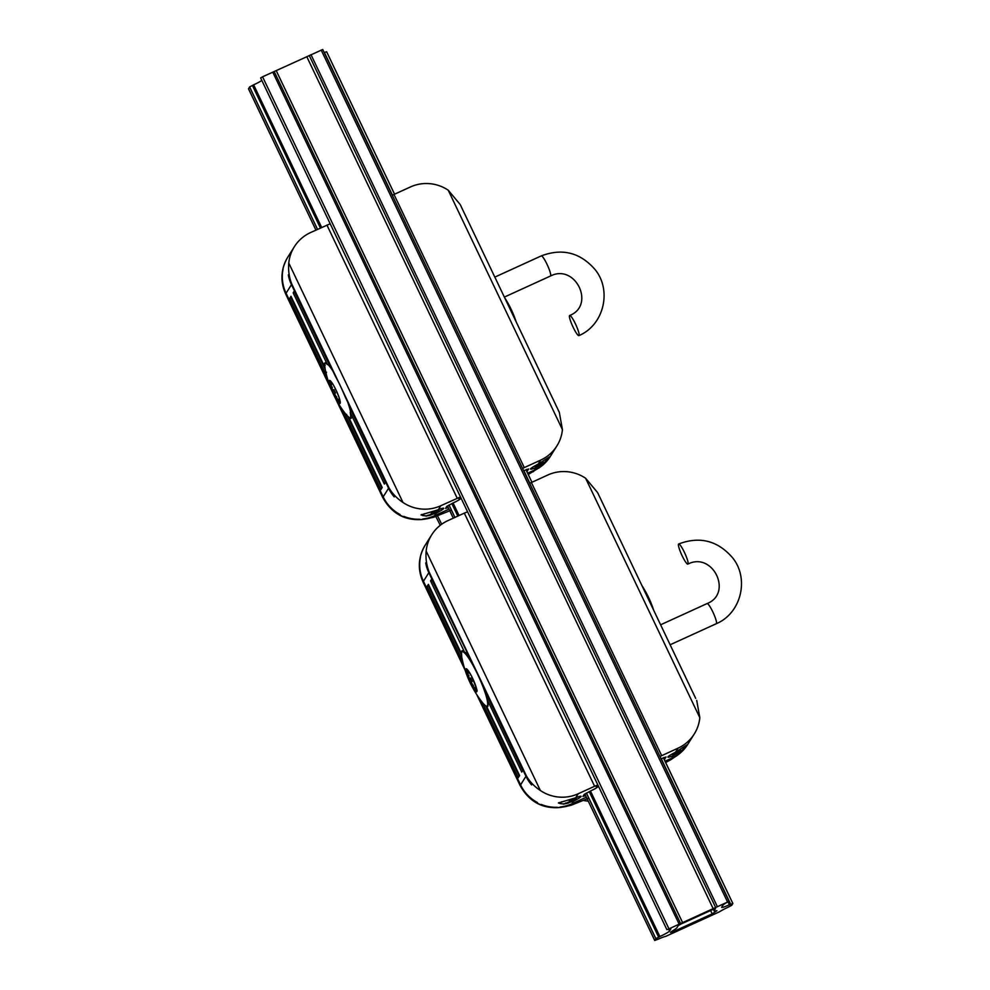 <?xml version="1.0" encoding="UTF-8"?>
<svg xmlns="http://www.w3.org/2000/svg" width="990" height="990" viewBox="0 0 990 990"><rect width="100%" height="100%" fill="white"/><g stroke="black" fill="none" stroke-linecap="round" stroke-linejoin="round"><path stroke-width="1.49" d="M560.154 806.999L560.154 806.999A38.721 38.016 32.2 0 0 571.923 803.769A38.721 38.016 -147.8 0 1 560.154 806.999M472.527 663.733L472.985 664.686A30.418 4.839 65.4 0 1 477.749 673.955A30.418 4.839 65.4 0 1 482.13 683.855L526.606 777.15L531.605 784.934A38.721 38.016 -147.8 0 1 525.975 776.296L520.567 784.884L517.609 778.672L520.567 784.884A38.721 38.016 32.2 0 0 537.471 802.568A38.721 38.016 -147.8 0 1 520.567 784.884L520.257 785.367A38.721 38.016 32.2 0 0 565.327 806.479L570.945 805.328L571.923 803.769L586.365 797.16L571.923 803.769L573.507 801.244L563.706 804.127L558.397 802.977L575.685 797.779A11.756 1.2 -25.5 0 1 581.105 796.331A11.756 1.2 -25.5 0 1 573.507 801.244M679.746 751.967L673.349 755.642L671.765 758.154L665.033 761.236L671.765 758.154A38.721 38.016 32.2 0 0 681.85 751.41A38.721 38.016 -147.8 0 1 671.765 758.154L670.787 759.726L677.247 755.358A15.209 2.648 55.3 0 1 677.111 755.506A15.209 2.648 55.3 0 1 676.974 755.568M575.685 797.779L578.21 793.757A38.721 38.016 -147.8 0 1 540.367 790.515C534.266 786.444 529.588 781.518 526.309 775.764L482.13 683.855M557.209 807.283L557.172 807.296A38.721 38.016 -147.8 0 1 541.307 804.474L541.258 804.449A38.721 38.016 32.2 0 0 557.209 807.283M421.48 553.237A38.721 38.016 -147.8 0 1 425.391 544.859A38.721 38.016 32.2 0 0 421.455 553.286L421.48 553.237M467.02 652.237L431.937 580.091L430.563 580.882L431.813 578.89L428.856 572.678A38.721 38.016 -147.8 0 1 425.7 562.914L428.484 571.44L472.725 664.191M570.945 805.328L588.196 798.41M437.531 515.889A262.734 257.994 -147.8 0 1 441.676 524.242M435.81 516.508A262.734 257.994 -147.8 0 1 440.228 525.319M683.843 749.43L683.805 749.467A38.721 38.016 32.2 0 0 687.902 744.096A38.721 38.016 -147.8 0 1 683.843 749.43M676.343 756.063L677.247 755.358A38.721 38.016 -147.8 0 0 687.654 744.505L676.343 756.063M665.651 762.51L670.787 759.726M428.41 584.372L426.999 586.55L428.93 585.511M482.167 702.219L518.191 777.744L519.589 775.529L486.672 706.538A30.418 4.839 65.4 0 0 487.328 706.501A30.418 4.839 65.4 0 0 487.575 700.413L489.159 698.655M461.315 653.412L428.385 584.36L461.303 653.338A30.418 4.839 65.4 0 1 462.045 651.16A30.418 4.839 65.4 0 1 464.743 652.546L466.476 652.484M526.309 775.764L429.19 572.158C426.517 565.426 425.502 558.409 426.17 551.096A38.721 38.016 -147.8 0 1 431.739 534.761A38.721 38.016 -147.8 0 1 447.938 520.616L464.322 513.129L594.606 786.27L597.861 784.959M578.21 793.757L594.606 786.27M467.577 511.818L464.322 513.129M598.17 785.602L596.141 786.642L598.207 785.701M723.009 905.095L721.685 907.187A9.677 0.99 154.5 0 0 721.648 907.385A9.677 0.99 154.5 0 0 729.407 904.761L732.872 903.449L731.746 905.281L727.737 907.422A9.677 0.99 154.5 0 0 719.408 911.84L665.441 936.49A9.677 0.99 154.5 0 0 658.202 939.188L654.749 940.438L655.863 938.668L659.872 936.528A9.677 0.99 154.5 0 0 669.537 931.008L670.849 928.917A9.677 0.99 154.5 0 0 670.898 928.719A9.677 0.99 154.5 0 0 667.545 929.486L727.972 901.878A9.677 0.99 154.5 0 0 723.009 905.095M394.54 194.213L326.626 51.74L324.213 52.581M261.843 80.487A9.677 0.99 -25.5 0 1 253.626 84.831L249.616 86.972L248.552 88.828M728.974 901.197L322.74 49.5L262.573 76.799L260.63 77.938L666.864 929.647M676.987 927.605L678.237 925.613L680.996 924.041L713.283 909.29L715.51 908.535L714.236 910.59A17.981 1.844 154.5 0 0 714.161 910.949A17.981 1.844 154.5 0 0 716.909 910.701L712.194 913.881L674.846 930.947L670.416 932.444L671.975 931.219A17.981 1.844 154.5 0 0 676.987 927.605M598.344 785.973L597.762 786.877A6.918 0.705 -25.5 0 1 590.857 790.824L584.088 794.549L582.949 796.43L585.659 795.688M460.956 497.933L460.375 498.849A6.918 0.705 -25.5 0 1 453.47 502.784L446.7 506.509L445.562 508.39L448.272 507.647M460.783 497.562L458.754 498.601L460.82 497.661M695.685 698.396L597.589 492.562L585.622 478.257A38.721 38.016 -147.8 0 0 547.779 475.014L529.662 483.33M659.946 756.471L678.063 748.155L675.527 752.177L686.862 744.913M696.712 700.388L699.819 717.688A38.721 38.016 -147.8 0 1 694.25 734.011A38.721 38.016 -147.8 0 1 678.063 748.155M462.602 650.9C461.588 649.972 461.315 652.076 461.773 657.212A29.824 4.74 65.4 0 1 465.176 653.536A29.824 4.74 65.4 0 1 484.333 690.401A29.824 4.74 65.4 0 1 482.575 702.739C485.583 706.192 487.34 707.355 487.884 706.241M471.537 682.815A16.842 10.482 162.8 0 1 471.005 681.999L470.683 683.1A17.548 10.915 -17.2 0 0 470.757 683.224A17.548 10.915 -17.2 0 0 471.376 684.065A17.808 17.486 32.2 0 0 473.059 686.082L473.443 685.464A17.808 17.486 -147.8 0 1 471.76 683.459A17.548 13.452 -35.6 0 1 471.339 682.073A17.808 1.819 -25.5 0 1 472.18 681.392A17.585 13.551 -122.7 0 1 470.547 677.977A17.808 1.819 154.5 0 0 469.706 678.657A17.548 10.915 162.8 0 1 469.012 677.692A17.808 17.486 -147.8 0 1 468.518 675.143A17.585 2.958 -175.5 0 0 468.134 675.749A17.808 17.486 32.2 0 0 468.629 678.298A17.548 13.452 144.4 0 0 468.827 679.016A17.548 13.452 144.4 0 0 469.05 679.685A17.808 1.819 154.5 0 0 469.186 679.771L470.238 680.192A17.04 1.745 -25.5 0 1 470.101 680.093L470.089 680.08A16.842 12.919 -35.6 0 1 469.582 678.509M469.409 679.858A17.585 16.347 -100.4 0 0 470.77 682.815M469.706 678.657L470.671 679.165A17.04 1.745 -25.5 0 1 470.943 678.942M468.134 675.749L469 675.687M468.629 678.298L469.507 678.175M469.05 679.685L470.089 680.08M471.314 679.759L470.411 680.229A17.04 1.745 -25.5 0 1 470.238 680.192M470.101 680.093L471.228 679.573M471.376 684.065L471.958 683.335M471.339 682.073L471.587 681.083A17.04 1.745 154.5 0 1 471.871 680.835M428.856 572.678L423.448 581.266L426.418 587.478L423.448 581.266A38.721 38.016 -147.8 0 1 420.453 557.234L420.453 557.234A38.721 38.016 32.2 0 0 423.448 581.266L423.151 581.761A15.209 1.559 154.5 0 0 423.077 582.071C417.471 569.411 418.164 557.135 425.143 545.255A38.721 38.016 -147.8 0 0 423.151 581.761L464.706 668.894M523.19 770.01L521.755 772.076L487.575 700.413M523.017 770.084L525.975 776.296M664.203 759.491L666.084 756.991L661.035 758.773M673.349 755.642A11.756 1.2 -25.5 0 1 667.928 757.102A11.756 1.2 -25.5 0 1 667.978 756.855A11.756 1.2 -25.5 0 1 675.527 752.177M680.056 752.041L679.029 751.682A17.04 2.71 65.4 0 1 678.744 751.633L679.808 751.992A17.808 2.834 -114.6 0 0 680.056 752.041A17.548 14.157 -107.4 0 0 681.355 751.286A17.808 17.486 32.2 0 0 683.348 749.653A17.585 3.317 -145 0 0 683.533 749.529A17.585 3.317 -145 0 0 683.731 749.046A17.808 17.486 -147.8 0 1 681.739 750.68A17.548 10.209 -119.7 0 1 680.699 751.014A17.808 2.834 -114.6 0 0 680.674 750.012A17.585 14.058 167.8 0 1 677.247 751.571A17.808 2.834 65.4 0 1 677.271 752.573A17.548 14.157 72.6 0 1 675.972 753.316A17.808 17.486 -147.8 0 1 673.41 753.761A17.585 1.522 95.4 0 1 673.027 754.38A17.808 17.486 32.2 0 0 675.588 753.922A17.548 10.209 60.3 0 0 675.898 753.848A17.548 10.209 60.3 0 0 676.628 753.6L677.111 752.561M676.838 753.143A17.585 15.852 135.8 0 0 679.462 751.88M677.271 752.573L677.692 751.62A17.04 2.71 -114.6 0 0 677.705 751.41M675.588 753.922L675.675 753.006M678.695 751.002L679.016 751.67A16.842 13.588 72.6 0 0 680.39 750.94M681.355 751.286L680.823 750.655M680.699 751.014L679.524 750.618M648.029 598.307A29.824 4.74 -114.6 0 0 646.421 594.928M570.648 800.353L570.97 801.021A17.04 2.71 65.4 0 1 570.71 800.984L571.774 801.343A17.808 2.834 -114.6 0 0 572.01 801.393A17.548 14.157 -107.4 0 0 573.321 800.638A17.808 17.486 32.2 0 0 575.314 799.004A17.585 3.317 -145 0 0 575.487 798.88A17.585 3.317 -145 0 0 575.697 798.398A17.808 17.486 -147.8 0 1 573.705 800.031A17.548 10.209 -119.7 0 1 572.653 800.365A17.808 2.834 -114.6 0 0 572.628 799.363A17.585 14.058 167.8 0 1 569.213 800.922A17.808 2.834 65.4 0 1 569.238 801.925A17.548 14.157 72.6 0 1 567.938 802.667A17.808 17.486 -147.8 0 1 565.364 803.113A17.585 1.522 95.4 0 1 564.981 803.719A17.808 17.486 32.2 0 0 567.555 803.274A17.548 10.209 60.3 0 0 567.864 803.199A17.919 17.919 0 0 1 559.932 803.546A10.581 1.089 -25.5 0 1 559.771 803.472A10.581 1.089 -25.5 0 1 560.625 802.494A10.581 1.089 -25.5 0 1 561.701 801.764M568.804 802.494A17.585 15.852 135.8 0 0 571.428 801.219M567.864 803.199A17.548 10.209 60.3 0 0 568.594 802.952L569.064 801.912M569.238 801.925L569.646 800.972A17.04 2.71 -114.6 0 0 569.658 800.762M571.552 800.106L572.653 800.365M572.01 801.393L570.97 801.021A16.842 13.588 72.6 0 0 572.356 800.291M573.321 800.638L572.789 800.007M567.555 803.274L567.629 802.358M526.816 471.45L528.697 468.963L523.648 470.733M346.636 414.389L344.743 414.092A30.418 4.839 65.4 0 1 337.343 401.866L336.303 399.861M329.856 385.766A30.418 4.839 65.4 0 1 325.673 374.133L326.539 372.252M350.584 417.409A29.824 4.74 65.4 0 1 345.931 414.364A29.824 4.74 65.4 0 1 345.819 414.216M325.957 362.526C324.769 362.204 324.497 364.295 325.141 368.825A29.824 4.74 65.4 0 1 325.871 363.318M328.074 364.691A29.824 4.74 65.4 0 1 332.949 371.151M347.713 402.101A29.824 4.74 65.4 0 1 350.472 411.456M419.822 519.255L419.785 519.255A38.721 38.016 -147.8 0 1 403.92 516.433L403.871 516.409A38.721 38.016 32.2 0 0 419.822 519.255M295.107 291.803L293.176 292.842L294.426 290.85L291.468 284.65A38.721 38.016 -147.8 0 1 288.313 274.874L291.803 284.118C289.13 277.386 288.115 270.369 288.783 263.055A38.721 38.016 -147.8 0 1 294.352 246.733L288.003 256.818A38.721 38.016 32.2 0 0 284.068 265.258L284.093 265.196A38.721 38.016 -147.8 0 1 288.003 256.818L287.756 257.214A38.721 38.016 -147.8 0 0 285.751 293.721L330.66 387.857M351.772 410.615L350.188 412.372A30.418 4.839 65.4 0 1 349.94 418.461A30.418 4.839 65.4 0 1 349.284 418.498L350.237 417.829L349.284 418.498L382.202 487.501L380.804 489.704L344.743 414.092M325.166 365.273L323.916 365.298A30.418 4.839 65.4 0 1 324.658 363.12A30.418 4.839 65.4 0 1 327.356 364.506L329.633 364.196M335.14 375.693L335.585 376.646A30.418 4.839 65.4 0 1 340.362 385.914A30.418 4.839 65.4 0 1 344.743 395.814L345.225 396.841M385.803 481.969L384.368 484.048L350.188 412.372M385.63 482.056L388.587 488.256L383.18 496.844L380.222 490.644L383.18 496.844A38.721 38.016 32.2 0 0 400.084 514.528L400.084 514.528A38.721 38.016 -147.8 0 1 383.18 496.844L382.87 497.327A15.209 1.559 154.5 0 0 382.808 497.636L334.954 397.299M344.978 396.359L389.219 489.122L394.218 496.893A38.721 38.016 -147.8 0 1 388.587 488.256M290.998 296.295L323.928 365.372L290.998 296.295L289.612 298.51L325.673 374.133M291.543 297.47L289.612 298.51M330.524 366.065A30.418 4.839 -114.6 0 0 329.138 364.419L294.55 292.05M332.182 391.508L285.689 294.03A15.209 1.559 154.5 0 1 285.751 293.721L289.018 299.438L286.06 293.226A38.721 38.016 -147.8 0 1 283.066 269.193A38.721 38.016 32.2 0 0 286.06 293.226L291.468 284.65M335.338 376.163L291.097 283.4L335.585 376.646M337.343 401.866L382.87 497.327A38.721 38.016 32.2 0 0 427.94 518.438L433.558 517.287L450.809 510.37M528.264 474.47L539.859 467.317A15.209 2.648 55.3 0 1 539.723 467.466A15.209 2.648 55.3 0 1 539.587 467.528M538.956 468.022L539.859 467.317A38.721 38.016 -147.8 0 0 550.267 456.464L538.956 468.022M522.559 468.431L524.279 467.602L393.995 194.461L410.392 186.974A38.721 38.016 -147.8 0 1 448.235 190.216L460.202 204.522L559.325 412.347L562.431 429.648A38.721 38.016 -147.8 0 1 556.863 445.97A38.721 38.016 -147.8 0 1 540.676 460.115L538.139 464.137L549.475 456.873M546.455 461.389L546.418 461.427A38.721 38.016 32.2 0 0 550.514 456.068A38.721 38.016 -147.8 0 1 546.455 461.389M510.642 310.266A29.824 4.74 -114.6 0 0 509.033 306.888M558.298 410.355L559.325 412.347M542.359 463.926L535.961 467.602A11.756 1.2 -25.5 0 1 530.541 469.062A11.756 1.2 -25.5 0 1 530.591 468.815A11.756 1.2 -25.5 0 1 538.139 464.137M535.961 467.602L534.377 470.114A38.721 38.016 32.2 0 0 544.463 463.37L544.463 463.37A38.721 38.016 -147.8 0 1 534.377 470.126L527.645 473.195L534.377 470.126L533.4 471.686M433.558 517.287L434.536 515.728L448.977 509.132L434.536 515.728A38.721 38.016 -147.8 0 1 422.767 518.958A38.721 38.016 32.2 0 0 434.536 515.728L436.12 513.216L426.319 516.087L421.01 514.936L438.298 509.739A11.756 1.2 -25.5 0 1 443.718 508.291A11.756 1.2 -25.5 0 1 436.12 513.216M542.668 464.001L541.641 463.642A17.04 2.71 65.4 0 1 541.357 463.592L542.421 463.951A17.808 2.834 -114.6 0 0 542.668 464.001A17.548 14.157 -107.4 0 0 543.968 463.258A17.808 17.486 32.2 0 0 545.96 461.612A17.585 3.317 -145 0 0 546.146 461.489A17.585 3.317 -145 0 0 546.344 461.006A17.808 17.486 -147.8 0 1 544.351 462.639A17.548 10.209 -119.7 0 1 543.312 462.974A17.808 2.834 -114.6 0 0 543.287 461.971A17.585 14.058 167.8 0 1 539.859 463.53A17.808 2.834 65.4 0 1 539.884 464.533A17.548 14.157 72.6 0 1 538.585 465.275A17.808 17.486 -147.8 0 1 536.023 465.721A17.585 1.522 95.4 0 1 535.639 466.339A17.808 17.486 32.2 0 0 538.201 465.894A17.548 10.209 60.3 0 0 538.511 465.807A17.548 10.209 60.3 0 0 539.241 465.56L539.723 464.52M539.451 465.102A17.585 15.852 135.8 0 0 542.075 463.84M539.884 464.533L540.305 463.58A17.04 2.71 -114.6 0 0 540.317 463.37M538.201 465.894L538.288 464.966M541.307 462.961L541.629 463.642A16.842 13.588 72.6 0 0 543.003 462.899M543.968 463.258L543.436 462.615M543.312 462.974L542.136 462.578M438.298 509.739L440.822 505.717A38.721 38.016 -147.8 0 1 402.979 502.475C396.879 498.403 392.201 493.49 388.921 487.724L344.743 395.814M330.19 223.777L310.551 232.576A38.721 38.016 -147.8 0 0 294.352 246.733M393.995 194.461L392.275 195.29M440.822 505.717L460.474 496.918M524.279 467.602L540.676 460.115M334.892 394.441A16.842 10.482 162.8 0 1 334.373 393.624L334.038 394.725A17.548 10.915 -17.2 0 0 334.113 394.849A17.548 10.915 -17.2 0 0 334.731 395.691A17.808 17.486 32.2 0 0 336.414 397.695L336.798 397.089A17.808 17.486 -147.8 0 1 335.115 395.084A17.548 13.452 -35.6 0 1 334.694 393.698A17.808 1.819 -25.5 0 1 335.536 393.018A17.585 13.551 -122.7 0 1 333.915 389.602A17.808 1.819 154.5 0 0 333.061 390.27A17.548 10.915 162.8 0 1 332.368 389.305A17.808 17.486 -147.8 0 1 331.873 386.756A17.585 2.958 -175.5 0 0 331.489 387.375A17.808 17.486 32.2 0 0 331.984 389.924A17.548 13.452 144.4 0 0 332.182 390.642A17.548 13.452 144.4 0 0 332.417 391.298A17.808 1.819 154.5 0 0 332.541 391.397L333.593 391.805A17.04 1.745 -25.5 0 1 333.469 391.706L334.583 391.199M332.764 391.483A17.585 16.347 -100.4 0 0 334.125 394.428M331.489 387.375L332.368 387.313M333.593 391.805A17.04 1.745 -25.5 0 0 333.766 391.854L334.67 391.384M335.226 392.461A17.04 1.745 154.5 0 0 334.954 392.696L334.694 393.698M334.731 395.691L335.313 394.948M332.417 391.298L333.457 391.706A16.842 12.919 -35.6 0 1 332.937 390.122M331.984 389.924L332.863 389.8M333.061 390.27L334.038 390.79M422.792 515.518A10.581 1.089 -25.5 0 1 422.532 515.518A10.581 1.089 -25.5 0 1 422.384 515.431A10.581 1.089 -25.5 0 1 424.314 513.723M434.783 512.362A16.842 12.647 71.2 0 1 433.843 512.87L434.895 513.204A17.548 13.167 -108.8 0 0 436.107 512.486A17.808 17.671 8.8 0 0 438.112 510.815A17.585 1.955 -145.1 0 0 438.174 510.778A17.585 1.955 -145.1 0 0 438.186 510.357A17.808 17.671 -171.2 0 1 436.169 512.028A17.548 11.447 -120.6 0 1 435.018 512.412A17.808 1.238 -115.1 0 0 434.783 511.508A17.585 14.207 160.4 0 1 431.343 513.129A17.808 1.238 64.9 0 1 431.578 514.033A17.548 13.167 71.2 0 1 430.365 514.738A17.808 17.671 -171.2 0 1 427.791 515.221L427.717 515.691A17.808 17.671 8.8 0 0 430.304 515.208A17.548 11.447 59.4 0 0 430.415 515.184A17.548 11.447 59.4 0 0 431.454 514.812L431.801 513.538M431.665 514.33A17.585 16.013 146.1 0 0 434.363 513.03M433.373 512.263L433.521 512.61A17.04 1.176 64.9 0 0 433.83 512.857L433.509 512.201M437.481 510.271L438.112 510.815M431.578 514.033L432.024 513.055A17.04 1.176 -115.1 0 0 431.986 512.882M433.942 512.164L435.018 512.412M430.304 515.208L430.316 514.317M587.788 800.502L588.258 801.12M519.193 776.16L485.657 705.845M472.985 664.686L429.19 572.158M565.327 806.479A15.209 2.116 75.5 0 1 565.092 806.677C545.156 810.352 530.195 803.348 520.196 785.676A15.209 1.559 154.5 0 0 521.025 785.8M477.551 695.809L520.257 785.367A15.209 1.559 154.5 0 0 520.196 785.676L476.747 694.596M461.464 655.133L428.373 585.758M426.999 586.55L462.639 661.271M522.757 770.492L488.614 698.903M430.563 580.882L464.743 652.546M540.367 790.515L426.17 551.096M728.021 901.853L729.407 904.761M324.411 52.495L392.473 195.191M523.859 470.634L529.86 483.231M661.246 758.674L730.657 904.192M525.95 469.718L531.927 482.254L525.987 469.706M663.337 757.758L732.823 903.424L663.374 757.746M253.626 84.831L321.676 227.502M453.074 502.97L459.063 515.543M252.388 85.4L320.438 228.059M451.824 503.539L457.825 516.099M249.616 86.972L317.555 229.383M449.002 504.974L454.942 517.423M248.502 88.741L315.946 230.113L248.49 88.803M447.468 505.878L453.333 518.154M321.181 50.02L727.427 901.729M717.243 906.382L310.996 54.673M715.547 907.285L309.301 55.576M306.875 56.876L713.122 908.573M682.568 922.532L276.321 70.835M674.301 929.783L674.846 930.947M710.597 910.515L712.194 913.881M274.218 71.602L680.464 923.311M272.757 72.146L678.991 923.843M262.573 76.799L668.807 928.496M713.567 909.166L714.236 910.59M654.737 940.5L584.83 793.93L654.749 940.438M586.389 793.002L655.863 938.668M589.211 791.579L658.622 937.097M590.461 791.01L659.872 936.528M668.621 929.103L669.537 931.008M661.666 755.642L531.382 482.501M585.622 478.257L699.819 717.688M487.959 699.385A30.418 4.839 -114.6 0 0 485.397 690.76M470.027 658.523A30.418 4.839 -114.6 0 0 465.696 652.707M468.431 678.756A12.684 2.017 -114.6 0 0 476.908 691.082A12.684 2.017 -114.6 0 0 468.654 671.232A12.684 2.017 -114.6 0 0 468.431 678.756M468.072 675.081A11.756 1.869 65.4 0 1 467.045 669.45M476.772 690.735A11.756 1.869 65.4 0 1 473.183 686.28M664.24 757.412L664.946 758.885M526.853 469.371L527.546 470.844M351.277 410.838A30.418 4.839 -114.6 0 0 350.571 408.103M340.251 402.126A12.684 2.017 -114.6 0 0 331.464 382.103A12.684 2.017 -114.6 0 0 332.355 391.706A12.684 2.017 -114.6 0 0 340.251 402.126M340.127 402.361A11.756 1.869 65.4 0 1 336.538 397.893M331.427 386.706A11.756 1.869 65.4 0 1 330.413 381.076M325.289 369.641L290.986 297.718M381.806 488.12L347.465 416.134M385.37 482.452L351.227 410.862M293.176 292.842L327.356 364.506M291.803 284.118L388.921 487.724M427.94 518.438A15.209 2.116 75.5 0 1 427.705 518.636C407.769 522.312 392.807 515.307 382.808 497.636M402.979 502.475L288.783 263.055M326.935 225.089L457.219 498.23M448.235 190.216L562.431 429.648M588.208 801.182L588.27 801.158A111.214 11.397 -25.5 0 1 588.233 801.17A45.639 44.81 -147.8 0 1 583.543 800.465M660.652 624.777L707.095 603.566A11.063 1.757 65.4 0 1 712.8 611.857A11.063 1.757 65.4 0 1 716.29 623.7L670.18 644.75M687.926 564.065A11.063 1.757 -114.6 0 0 684.375 552.271A11.063 1.757 -114.6 0 0 678.67 543.98A11.063 1.757 -114.6 0 0 681.665 554.771A11.063 1.757 -114.6 0 0 687.864 564.102A11.063 1.757 -114.6 0 0 687.926 564.065M494.827 277.113L541.258 255.903A11.063 1.757 65.4 0 1 547.148 264.553A11.063 1.757 65.4 0 1 550.626 275.826A11.063 1.757 65.4 0 1 550.452 276.024L504.356 297.087M569.621 315.525A11.063 1.757 -114.6 0 0 573.173 327.319A11.063 1.757 -114.6 0 0 578.878 335.622A11.063 1.757 -114.6 0 0 575.883 324.819A11.063 1.757 -114.6 0 0 569.683 315.488A11.063 1.757 -114.6 0 0 569.621 315.525M567.097 806.256L565.092 806.677M465.139 670.267L423.077 582.071M519.577 775.554L486.647 706.514M326.626 51.74L394.577 194.201M447.443 505.902L453.296 518.166M713.345 909.265L714.161 910.949M461.773 657.212A105.089 105.089 0 0 0 482.575 702.739M467.193 669.327L471.426 676.034C476.153 687.11 477.923 692.06 476.747 690.909L476.957 690.711M470.757 683.224A17.919 17.919 0 0 0 476.561 688.966M468.258 670.774A17.919 17.919 0 0 0 468.827 679.016M431.739 534.761L425.143 545.255M694.25 734.011L687.654 744.505M683.533 749.529A17.919 17.919 0 0 0 686.874 745.185M671.27 754.491A17.919 17.919 0 0 0 675.898 753.848M653.586 609.951A105.089 105.089 0 0 0 642.04 585.734M559.771 803.472L559.177 802.469M575.487 798.88A17.919 17.919 0 0 0 576.972 797.284M325.141 368.825A105.089 105.089 0 0 0 345.931 414.364C349.507 418.077 351.277 419.24 351.24 417.867M340.312 402.336L340.114 401.792C340.436 399.428 333.989 384.764 331.452 382.19L330.549 380.952M349.26 418.473L382.19 487.513M429.71 518.216L427.705 518.636M285.689 294.03C280.083 281.37 280.776 269.094 287.756 257.214M516.198 321.923A105.089 105.089 0 0 0 504.653 297.693M556.863 445.97L550.267 456.464M546.146 461.489A17.919 17.919 0 0 0 549.487 457.145M533.882 466.451A17.919 17.919 0 0 0 538.511 465.807M334.113 394.849A17.919 17.919 0 0 0 339.917 400.579M331.613 382.4A17.919 17.919 0 0 0 332.182 390.642M422.384 515.431L421.789 514.429M438.174 510.778A17.919 17.919 0 0 0 439.585 509.244M422.532 515.518A17.919 17.919 0 0 0 430.415 515.184M583.506 800.489L588.171 801.195M716.29 623.7C741.114 613.379 749.628 578.754 732.6 557.791C717.762 540.627 699.782 536.023 678.67 543.98M707.095 603.566C733.07 593.431 712.887 551.244 687.864 564.102M541.258 255.903C562.37 247.946 580.338 252.549 595.188 269.701C612.216 290.664 603.714 325.289 578.878 335.622M550.452 276.024C575.475 263.167 595.671 305.353 569.683 315.488"/></g></svg>
